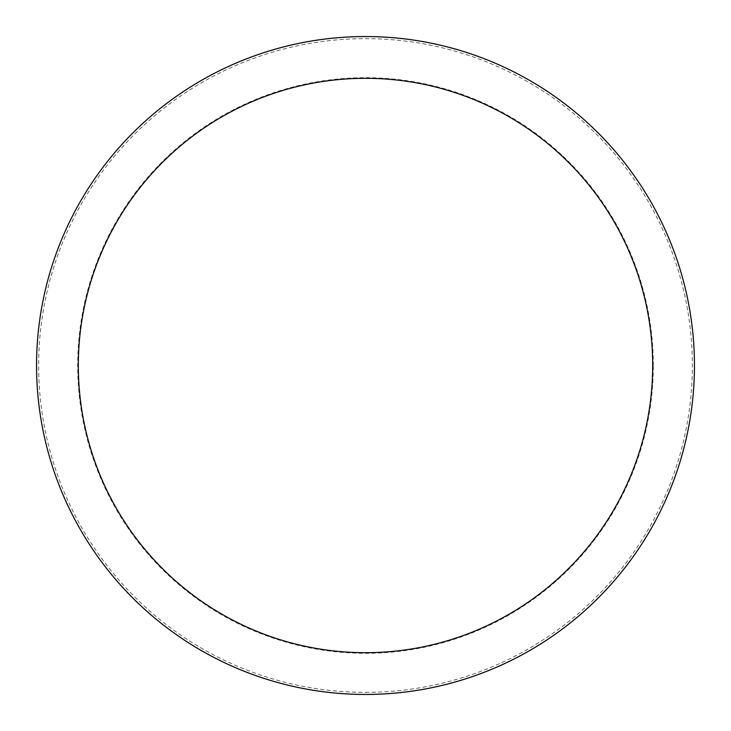 <?xml version="1.0" encoding="UTF-8"?>
<svg xmlns="http://www.w3.org/2000/svg" width="731" height="731" viewBox="0 0 731 731"><rect width="100%" height="100%" fill="white"/><g stroke="black" fill="none" stroke-linecap="round" stroke-linejoin="round"><path stroke-width="0.55" stroke-dasharray="3.65 2.74" d="M694.45 365.5A328.95 328.95 0 0 0 365.5 36.55A328.95 328.95 0 0 0 36.55 365.5A328.95 328.95 0 0 0 365.5 694.45A328.95 328.95 0 0 0 694.45 365.5A328.95 328.95 0 0 0 365.5 36.55A328.95 328.95 0 0 0 36.55 365.5A328.95 328.95 0 0 0 365.5 694.45A328.95 328.95 0 0 0 694.45 365.5M365.5 692.358A326.858 326.858 0 0 0 692.358 365.5A326.858 326.858 0 0 0 365.5 38.642A326.858 326.858 0 0 0 38.642 365.5A326.858 326.858 0 0 0 365.5 692.358M365.5 694.45A328.95 328.95 0 0 0 694.45 365.5A328.95 328.95 0 0 0 365.5 36.55A328.95 328.95 0 0 0 36.55 365.5A328.95 328.95 0 0 0 365.5 694.45M653.304 365.5A287.804 287.804 0 0 0 365.5 77.696A287.804 287.804 0 0 0 77.696 365.5A287.804 287.804 0 0 0 365.5 653.304A287.804 287.804 0 0 0 653.304 365.5"/><path stroke-width="1.1" d="M365.5 694.45A328.95 328.95 0 0 0 694.45 365.5A328.95 328.95 0 0 0 365.5 36.55A328.95 328.95 0 0 0 36.55 365.5A328.95 328.95 0 0 0 365.5 694.45M365.5 652.682A287.182 287.182 0 0 0 652.682 365.5A287.182 287.182 0 0 0 365.5 78.318A287.182 287.182 0 0 0 78.318 365.5A287.182 287.182 0 0 0 365.5 652.682"/></g></svg>
